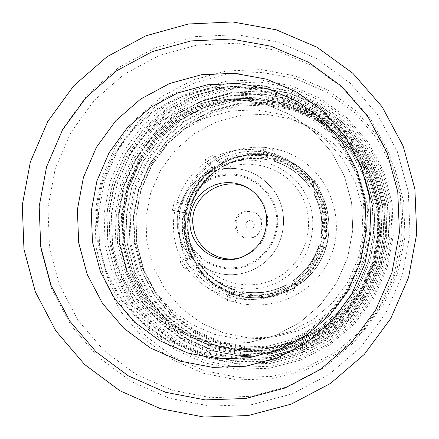 <?xml version="1.0" encoding="UTF-8"?>
<svg xmlns="http://www.w3.org/2000/svg" width="439" height="439" viewBox="0 0 439 439"><rect width="100%" height="100%" fill="white"/><g stroke="black" fill="none" stroke-linecap="round" stroke-linejoin="round"><path stroke-width="0.33" stroke-dasharray="2.19 1.65" d="M242.054 257.106L242.943 256.799C260.832 248.935 268.997 235.249 267.428 215.747C265.842 206.27 261.364 198.455 253.994 192.304L253.259 191.722M363.426 200.985L355.508 171.868L341.301 145.276L321.54 122.541L297.225 104.811L269.601 92.964L240.062 87.575L210.083 88.903L181.175 96.86L154.769 111.034L132.177 130.707L114.513 154.89L102.644 182.383L97.151 211.823L98.314 241.746L106.073 270.676L120.056 297.17L139.569 319.91L163.665 337.75L191.141 349.801L220.636 355.425L250.669 354.339L279.736 346.574L306.367 332.499L329.206 312.82L347.09 288.522L359.113 260.832L364.65 231.15L363.426 200.985M187.096 204.848L185.335 204.409C190.422 188.413 199.833 175.584 213.568 165.931L214.918 166.93C201.38 176.445 192.106 189.083 187.096 204.848L185.335 204.409M183.409 212.246L185.198 212.569C182.322 228.856 184.671 244.353 192.244 259.059L190.559 259.427C182.871 244.501 180.489 228.774 183.409 212.246L188.304 213.436L185.198 212.569M234.196 293.834L233.131 294.712C217.124 289.575 204.322 280.12 194.724 266.341L196.348 265.875C205.809 279.451 218.424 288.769 234.196 293.834L234.788 289.817L234.421 289.91L233.131 294.712M241.922 295.754L253.874 296.989L265.869 296.199L277.508 293.422L288.516 288.736L288.264 289.542L285.152 291.095L275.429 294.827L266.989 296.841L258.335 297.829L249.615 297.774L240.973 296.665L241.922 295.754L242.569 291.754C257.775 294.415 272.268 292.237 286.036 285.202L288.264 289.542M273.124 158.177C288.467 163.088 300.797 172.126 310.115 185.296L310.324 182.86L314.856 180.116L314.313 183.37C304.386 169.229 291.2 159.566 274.748 154.369L273.124 158.177L271.505 154.396L262.939 152.311L264.201 147.18L266.692 152.404L259.608 151.444L250.68 151.208L243.557 151.795L236.55 153.057L228.033 155.565L218.298 159.895L219.714 163.182L215.45 159.659L207.927 164.23L205.205 159.725L211.225 164.191C197.138 174.091 187.491 187.244 182.278 203.647L185.477 204.431L179.524 202.95L177.422 211.494L172.324 210.237L180.303 211.68C177.307 228.631 179.749 244.759 187.629 260.064L190.328 257.814L184.61 258.972L189.154 266.511L184.654 269.233L191.903 267.153C201.742 281.278 214.869 290.98 231.282 296.248L231.479 292.198L227.792 295.063L236.341 297.192L235.079 302.317L239.321 298.246L251.761 299.541L264.245 298.718L276.356 295.826L287.814 290.947L286.662 294.558L283.929 290.031L284.96 287.397L287.814 290.947M235.079 302.317L226.529 300.188L227.792 295.063M231.282 296.248L226.529 300.188M184.654 269.233L180.116 261.693L184.61 258.972M187.629 260.064L180.116 261.693M172.324 210.237L174.426 201.693L179.524 202.95M182.278 203.647L174.426 201.693M205.205 159.725L212.728 155.154L215.45 159.659M218.298 159.895L212.728 155.154M267.664 154.44L266.791 159.675L268.224 155.609L267.664 154.44L259.015 153.37L250.307 153.348L243.376 154.089L236.583 155.483L229.959 157.519L223.561 160.18L220.466 161.739L221.717 162.803L223.555 166.354L220.466 161.739M268.224 155.609L256.272 154.424L244.287 155.263L232.681 158.084L221.717 162.803M267.225 294.108C230.81 299.886 194.142 272.795 188.874 236.401C183.068 200.096 209.957 163.341 246.367 157.941C282.7 151.998 319.625 178.958 324.975 215.511C330.869 251.981 303.717 288.873 267.225 294.108M248.875 342.601L221.492 343.6L194.598 338.48L169.542 327.505L147.564 311.24L129.757 290.508L117.004 266.347L109.92 239.963L108.861 212.668L113.866 185.818L124.698 160.74L140.815 138.686L161.426 120.747L185.505 107.829L211.872 100.58L239.206 99.384L266.138 104.306L291.32 115.117L313.479 131.288L331.489 152.015L344.428 176.258L351.644 202.802L352.753 230.294L347.71 257.342L336.757 282.584L320.454 304.732L299.639 322.676L275.368 335.511L248.875 342.601M211.933 100.674L185.587 107.912L161.519 120.824L140.924 138.751L124.819 160.789L113.992 185.851L108.987 212.685L110.052 239.957L117.125 266.325L129.878 290.47L147.669 311.185L169.63 327.445L194.669 338.409L221.547 343.528L248.913 342.53L275.39 335.445L299.645 322.616L320.448 304.688L336.735 282.551L347.677 257.331L352.726 230.294L351.612 202.818L344.406 176.297L331.472 152.07L313.473 131.354L291.326 115.194L266.166 104.389L239.25 99.472L211.933 100.674M264.201 147.18L272.767 149.271L271.505 154.396M274.748 154.369L272.767 149.271M314.856 180.116L319.433 187.667L314.906 190.411L314.478 192.491L318.621 190.471L319.433 187.667M283.929 290.031L291.491 285.471L294.229 289.998L294.92 286.662C309.094 276.773 318.807 263.592 324.059 247.113L319.4 246.076L320.075 246.658L322.188 238.07L326.045 239.041C329.052 222.008 326.578 205.82 318.621 190.471M327.335 239.337L325.222 247.925L320.075 246.658M324.059 247.113L325.222 247.925M294.229 289.998L286.662 294.558M325.54 238.926L325.255 238.86C328.142 222.491 325.765 206.939 318.121 192.189L318.302 191.563C326.062 206.528 328.476 222.315 325.54 238.926L325.255 238.86M323.345 246.614L323.603 246.795C318.484 262.862 309.012 275.719 295.195 285.366L295.348 284.615C308.968 275.116 318.297 262.445 323.345 246.614L318.862 245.61L323.603 246.795M275.961 157.497L275.516 156.355C291.562 161.42 304.425 170.848 314.104 184.638L313.984 185.368C304.441 171.781 291.77 162.49 275.961 157.497L274.589 161.579L274.419 161.195L275.516 156.355M311.942 114.519L285.86 103.154L257.929 97.892L229.553 98.978L202.149 106.342L177.076 119.6L155.587 138.087L138.729 160.872L127.348 186.822L121.998 214.644L122.942 242.959L130.136 270.369L143.235 295.513L161.59 317.128L184.303 334.134L210.248 345.674L238.13 351.156L266.561 350.284L294.108 343.089L319.378 329.925L341.092 311.432L358.142 288.549L369.66 262.429L375.06 234.388L374.061 205.858L366.724 178.278L353.428 153.041L334.853 131.431L311.942 114.519M311.931 114.738L285.899 103.395L258.017 98.138L229.69 99.225L202.335 106.573L177.312 119.809L155.856 138.263L139.031 161.003L127.672 186.904L122.327 214.676L123.271 242.948L130.454 270.309L143.526 295.403L161.854 316.974L184.523 333.953L210.418 345.471L238.251 350.942L266.632 350.075L294.125 342.892L319.351 329.749L341.026 311.295L358.043 288.45L369.545 262.379L374.933 234.388L373.94 205.907L366.614 178.377L353.34 153.189L334.798 131.618L311.931 114.738M195.498 330.605L220.279 341.624L246.91 346.854L274.057 346.014L300.364 339.144L324.492 326.572L345.224 308.919L361.5 287.073L372.497 262.138L377.65 235.37L376.7 208.135L369.698 181.801L357 157.711L339.259 137.078L317.386 120.928L292.484 110.074L265.809 105.042L238.706 106.073L212.531 113.097L188.583 125.757L168.055 143.405L151.954 165.163L141.084 189.939L135.969 216.509L136.875 243.552L143.751 269.727L156.262 293.729L173.8 314.368L195.498 330.605M194.236 332.971L219.571 344.236L246.8 349.581L274.556 348.731L301.45 341.707L326.128 328.855L347.326 310.807L363.969 288.472L375.213 262.972L380.481 235.6L379.51 207.751L372.349 180.83L359.365 156.196L341.229 135.097L318.857 118.59L293.395 107.489L266.122 102.347L238.415 103.406L211.653 110.59L187.168 123.535L166.183 141.577L149.726 163.818L138.609 189.154L133.385 216.317L134.307 243.963L141.336 270.72L154.127 295.266L172.055 316.365L194.236 332.971M193.945 331.961L219.072 343.133L246.076 348.434L273.612 347.589L300.287 340.626L324.756 327.878L345.778 309.972L362.285 287.819L373.441 262.533L378.665 235.386L377.699 207.762L370.598 181.06L357.725 156.63L339.731 135.7L317.545 119.326L292.292 108.323L265.244 103.22L237.762 104.268L211.219 111.391L186.937 124.232L166.118 142.126L149.798 164.191L138.768 189.313L133.588 216.257L134.504 243.678L141.473 270.221L154.16 294.564L171.945 315.493L193.945 331.961M192.194 334.776L217.991 346.245L245.714 351.694L273.985 350.832L301.373 343.682L326.501 330.589L348.089 312.211L365.039 289.466L376.492 263.499L381.859 235.628L380.865 207.263L373.573 179.842L360.348 154.758L341.877 133.275L319.098 116.461L293.164 105.162L265.392 99.927L237.175 101.008L209.93 108.323L185 121.504L163.632 139.882L146.873 162.534L135.552 188.326L130.235 215.988L131.173 244.139L138.329 271.384L151.356 296.38L169.608 317.869L192.194 334.776M189.643 337.031L216.015 348.764L244.364 354.333L273.267 353.455L301.269 346.146L326.962 332.762L349.038 313.967L366.378 290.711L378.089 264.157L383.576 235.655L382.561 206.648L375.104 178.613L361.577 152.964L342.689 130.992L319.394 113.805L292.879 102.254L264.487 96.904L235.633 98.012L207.773 105.497L182.289 118.974L160.444 137.764L143.312 160.921L131.738 187.294L126.3 215.571L127.261 244.358L134.575 272.218L147.888 297.768L166.551 319.74L189.643 337.031M190.943 334.578L216.745 346.053L244.474 351.502L272.745 350.635L300.133 343.485L325.266 330.391L346.854 312.014L363.81 289.263L375.263 263.29L380.629 235.414L379.642 207.043L372.343 179.622L359.118 154.533L340.648 133.044L317.863 116.231L291.93 104.932L264.152 99.697L235.935 100.772L208.679 108.093L183.749 121.279L162.375 139.657L145.616 162.309L134.301 188.106L128.978 215.774L129.917 243.93L137.072 271.181L150.1 296.177L168.356 317.671L190.943 334.578M189.258 336.049L215.434 347.693L243.568 353.219L272.257 352.347L300.051 345.092L325.551 331.807L347.458 313.155L364.666 290.069L376.283 263.718L381.732 235.43L380.728 206.643L373.326 178.816L359.903 153.359L341.158 131.557L318.039 114.497L291.726 103.033L263.543 97.721L234.909 98.813L207.257 106.243L181.965 119.622L160.279 138.269L143.273 161.256L131.793 187.431L126.394 215.5L127.343 244.068L134.603 271.719L147.822 297.082L166.343 318.89L189.258 336.049M187.426 338.99L214.298 350.948L243.19 356.627L272.641 355.733L301.187 348.286L327.368 334.644L349.867 315.493L367.536 291.787L379.472 264.728L385.063 235.677L384.032 206.116L376.426 177.543L362.647 151.4L343.397 129.017L319.652 111.501L292.632 99.73L263.696 94.281L234.294 95.406L205.907 103.039L179.935 116.774L157.672 135.925L140.217 159.522L128.424 186.399L122.882 215.214L123.858 244.545L131.316 272.937L144.881 298.975L163.895 321.37L187.426 338.99M184.649 341.438L212.152 353.68L241.719 359.497L271.862 358.581L301.077 350.964L327.878 337.004L350.904 317.402L368.99 293.142L381.206 265.441L386.935 235.71L385.876 205.452L378.089 176.204L363.986 149.452L344.28 126.536L319.982 108.614L292.325 96.569L262.709 90.994L232.621 92.152L203.564 99.96L176.988 114.025L154.21 133.621L136.348 157.771L124.281 185.274L118.607 214.77L119.606 244.781L127.233 273.837L141.117 300.49L160.57 323.406L184.649 341.438M185.993 338.892L212.904 350.865L241.823 356.55L271.313 355.656L299.886 348.198L326.106 334.545L348.632 315.372L366.318 291.639L378.27 264.541L383.867 235.458L382.835 205.864L375.219 177.252L361.423 151.082L342.151 128.665L318.379 111.133L291.331 99.346L262.357 93.891L232.922 95.022L204.503 102.66L178.503 116.417L156.213 135.585L138.735 159.214L126.931 186.12L121.383 214.973L122.36 244.336L129.823 272.762L143.405 298.833L162.441 321.249L185.993 338.892M184.161 340.494L211.483 352.649L240.846 358.427L270.786 357.516L299.799 349.949L326.413 336.082L349.285 316.618L367.251 292.517L379.384 265.008L385.069 235.474L384.015 205.425L376.289 176.374L362.279 149.803L342.705 127.041L318.577 109.24L291.106 97.277L261.693 91.74L231.808 92.887L202.95 100.646L176.555 114.612L153.93 134.076L136.189 158.067L124.204 185.384L118.568 214.676L119.562 244.49L127.134 273.349L140.924 299.821L160.251 322.577L184.161 340.494M182.234 343.572L210.286 356.056L240.44 361.994L271.187 361.061L300.978 353.291L328.317 339.056L351.809 319.065L370.253 294.317L382.715 266.061L388.559 235.732L387.478 204.87L379.537 175.04L365.149 147.751L345.049 124.38L320.261 106.101L292.056 93.82L261.847 88.135L231.161 89.32L201.528 97.288L174.426 111.632L151.197 131.618L132.979 156.251L120.676 184.303L114.892 214.38L115.907 244.989L123.683 274.622L137.841 301.802L157.683 325.178L182.234 343.572M179.979 345.564L208.541 358.279L239.244 364.326L270.55 363.382L300.891 355.469L328.729 340.977L352.649 320.618L371.438 295.42L384.13 266.643L390.073 235.759L388.976 204.327L380.887 173.954L366.236 146.16L345.767 122.366L320.525 103.752L291.803 91.246L261.04 85.462L229.8 86.67L199.63 94.786L172.033 109.393L148.377 129.746L129.834 154.83L117.306 183.392L111.413 214.012L112.45 245.181L120.368 275.352L134.778 303.031L154.978 326.83L179.979 345.564M173.41 356.863L204.64 370.779L238.218 377.408L272.465 376.388L305.659 367.745L336.12 351.902L362.296 329.634L382.857 302.065L396.746 270.583L403.254 236.786L402.047 202.401L393.196 169.163L377.156 138.762L354.75 112.735L327.137 92.382L295.71 78.718L262.067 72.402L227.89 73.736L194.905 82.625L164.735 98.605L138.878 120.868L118.601 148.294L104.91 179.524L98.468 213.003L99.598 247.08L108.246 280.071L124.001 310.335L146.083 336.367L173.41 356.863M171.117 358.987L202.884 373.15L237.044 379.894L271.884 378.857L305.654 370.066L336.647 353.949L363.283 331.291L384.202 303.245L398.332 271.214L404.956 236.83L403.726 201.841L394.716 168.022L378.396 137.094L355.601 110.617L327.505 89.913L295.535 76.013L261.304 69.592L226.54 70.953L192.984 79.997L162.293 96.256L135.991 118.903L115.364 146.807L101.436 178.574L94.884 212.635L96.037 247.3L104.833 280.861L120.851 311.652L143.317 338.134L171.117 358.987M177.109 348.1L206.319 361.11L237.718 367.295L269.744 366.329L300.775 358.24L329.255 343.419L353.724 322.599L372.941 296.819L385.925 267.384L392.011 235.792L390.88 203.641L382.61 172.565L367.619 144.14L346.678 119.798L320.86 100.761L291.48 87.976L260.02 82.06L228.06 83.3L197.204 91.603L168.982 106.545L144.793 127.365L125.828 153.019L113.015 182.229L106.99 213.552L108.049 245.428L116.143 276.285L130.882 304.595L151.543 328.937L177.109 348.1M175.21 349.773L204.848 362.976L236.714 369.259L269.211 368.283L300.704 360.073L329.601 345.032L354.432 323.905L373.935 297.741L387.11 267.872L393.284 235.814L392.142 203.186L383.746 171.649L368.535 142.807L347.282 118.102L321.085 98.786L291.266 85.814L259.345 79.816L226.919 81.072L195.607 89.501L166.974 104.669L142.428 125.79L123.183 151.823L110.184 181.466L104.07 213.244L105.146 245.593L113.355 276.905L128.309 305.626L149.271 330.331L175.21 349.773M178.997 343.26L207.098 355.766L237.307 361.714L268.103 360.781L297.955 352.994L325.337 338.738L348.873 318.709L367.355 293.911L379.839 265.606L385.689 235.222L384.608 204.3L376.651 174.409L362.241 147.07L342.102 123.655L317.271 105.344L289.016 93.041L258.758 87.35L228.017 88.535L198.329 96.52L171.183 110.886L147.91 130.915L129.659 155.593L117.334 183.694L111.539 213.826L112.554 244.496L120.346 274.183L134.526 301.412L154.402 324.827L178.997 343.26M177.378 344.653L205.836 357.324L236.423 363.344L267.62 362.4L297.851 354.52L325.59 340.077L349.428 319.79L368.145 294.679L380.789 266.007L386.715 235.227L385.618 203.91L377.562 173.641L362.965 145.951L342.568 122.234L317.419 103.686L288.802 91.23L258.154 85.468L227.018 86.67L196.957 94.758L169.459 109.311L145.891 129.593L127.409 154.588L114.93 183.047L109.059 213.563L110.09 244.627L117.981 274.688L132.337 302.268L152.47 325.985L177.378 344.653M313.561 110.326L286.519 98.545L257.556 93.095L228.132 94.22L199.718 101.864L173.729 115.616L151.444 134.784L133.972 158.408L122.174 185.307L116.626 214.155L117.603 243.513L125.06 271.933L138.636 297.999L157.667 320.415L181.214 338.052L208.113 350.02L237.022 355.705L266.5 354.805L295.068 347.353L321.277 333.7L343.792 314.527L361.478 290.799L373.424 263.707L379.022 234.629L377.99 205.04L370.379 176.434L356.589 150.27L337.322 127.859L313.561 110.326M313.462 111.901L286.76 100.268L258.165 94.879L229.114 95.993L201.057 103.533L175.391 117.114L153.392 136.041L136.139 159.362L124.484 185.927L119.007 214.408L119.973 243.398L127.337 271.461L140.743 297.198L159.538 319.329L182.789 336.74L209.348 348.561L237.894 354.169L267 353.285L295.206 345.921L321.079 332.438L343.314 313.512L360.77 290.08L372.568 263.334L378.094 234.629L377.074 205.414L369.561 177.169L355.947 151.334L336.922 129.209L313.462 111.901M293.247 163.259C259.8 143.575 213.453 156.004 194.29 189.615C174.629 222.941 186.811 269.288 220.389 288.599C253.676 308.408 300.227 296.237 319.554 262.495C339.374 229.037 326.984 182.443 293.247 163.259M201.04 322.912L223.961 333.097L248.595 337.926L273.706 337.147L298.026 330.786L320.333 319.153L339.501 302.833L354.553 282.628L364.716 259.575L369.479 234.827L368.601 209.639L362.131 185.296L350.393 163.017L333.997 143.932L313.77 128.995L290.739 118.953L266.072 114.288L241.006 115.237L216.795 121.729L194.642 133.434L175.644 149.754L160.751 169.877L150.692 192.798L145.962 217.376L146.802 242.394L153.162 266.61L164.74 288.813L180.967 307.898L201.04 322.912M195.783 331.604L220.768 342.711L247.618 347.984L274.99 347.145L301.516 340.22L325.842 327.543L346.75 309.742L363.163 287.715L374.247 262.571L379.444 235.584L378.484 208.119L371.421 181.57L358.619 157.283L340.735 136.474L318.676 120.198L293.565 109.251L266.671 104.18L239.348 105.217L212.953 112.302L188.808 125.066L168.11 142.862L151.883 164.795L140.919 189.78L135.766 216.564L136.677 243.832L143.608 270.221L156.224 294.426L173.904 315.235L195.783 331.604M267.115 348.473L239.079 349.493L211.549 344.247L185.895 333.009L163.396 316.365L145.166 295.145L132.106 270.424L124.857 243.431L123.765 215.505L128.89 188.029L139.975 162.375L156.471 139.805L177.565 121.455L202.22 108.235L229.207 100.822L257.188 99.593L284.768 104.63L310.549 115.693L333.239 132.243L351.683 153.452L364.941 178.261L372.327 205.425L373.468 233.559L368.305 261.243L357.088 287.068L340.401 309.736L319.093 328.092L294.245 341.224L267.115 348.473M229.048 100.542L257.089 99.307L284.724 104.356L310.56 115.441L333.3 132.024L351.782 153.282L365.061 178.146L372.47 205.364L373.611 233.559L368.436 261.298L357.198 287.183L340.477 309.896L319.12 328.29L294.218 341.449L267.033 348.714L238.942 349.735L211.351 344.478L185.642 333.217L163.094 316.535L144.832 295.277L131.744 270.501L124.473 243.447L123.386 215.461L128.517 187.93L139.624 162.221L156.158 139.607L177.296 121.219L202 107.972L229.048 100.542M223.725 99.631L251.766 98.396L279.396 103.445L305.226 114.53L327.96 131.113L346.437 152.366L359.722 177.23L367.125 204.448L368.266 232.643L363.091 260.382L351.853 286.266L335.133 308.979L313.781 327.373L288.884 340.532L261.704 347.798L233.614 348.824L206.028 343.567L180.325 332.307L157.782 315.625L139.52 294.366L126.432 269.59L119.172 242.537L118.08 214.556L123.216 187.025L134.318 161.311L150.846 138.697L171.984 120.308L196.688 107.061L223.725 99.631M230.645 110.979L256.321 109.86L281.624 114.491L305.281 124.649L326.089 139.838L343.007 159.302L355.162 182.064L361.939 206.978L362.982 232.785L358.246 258.181L347.962 281.876L332.658 302.669L313.111 319.515L290.316 331.566L265.43 338.222L239.705 339.166L214.441 334.359L190.894 324.059L170.244 308.787L153.507 289.317L141.517 266.632L134.861 241.851L133.857 216.218L138.565 191.003L148.739 167.457L163.879 146.747L183.244 129.906L205.875 117.778L230.645 110.979M197.188 45.008L236.835 43.198L275.939 50.276L312.524 65.916L344.741 89.358L370.95 119.441L389.794 154.66L400.308 193.237L401.937 233.213L394.595 272.548L378.654 309.237L354.937 341.421L324.662 367.47L289.378 386.073L250.878 396.313L211.121 397.701L172.104 390.2L135.777 374.22L103.944 350.58L78.169 320.481L59.72 285.443L49.486 247.195L47.966 207.642L55.221 168.73L70.898 132.386L94.231 100.399L124.072 74.361L158.967 55.577L197.188 45.008M221.986 88.228L252.601 86.873L282.776 92.371L310.993 104.471L335.835 122.574L356.024 145.786L370.538 172.944L378.632 202.681L379.883 233.482L374.226 263.79L361.95 292.061L343.677 316.876L320.349 336.965L293.148 351.332L263.455 359.256L232.774 360.364L202.648 354.613L174.585 342.31L149.979 324.086L130.043 300.863L115.764 273.815L107.84 244.282L106.65 213.727L112.258 183.672L124.38 155.604L142.417 130.91L165.492 110.826L192.458 96.355L221.986 88.228M195.481 36.596L237.022 34.692L277.986 42.095L316.321 58.469L350.086 83.02L377.545 114.541L397.3 151.444L408.319 191.865L410.031 233.751L402.338 274.973L385.629 313.419L360.776 347.145L329.047 374.434L292.067 393.915L251.728 404.637L210.078 406.08L169.202 398.211L131.157 381.458L97.815 356.688L70.827 325.162L51.506 288.45L40.789 248.392L39.197 206.967L46.797 166.211L63.216 128.144L87.652 94.637L118.903 67.359L155.45 47.681L195.481 36.596M250.817 355.321L220.565 356.413L190.85 350.739L163.176 338.606L138.905 320.629L119.243 297.724L105.162 271.033L97.348 241.894L96.174 211.752L101.705 182.097L113.663 154.402L131.459 130.037L154.215 110.222L180.813 95.943L209.935 87.926L240.133 86.593L269.892 92.014L297.719 103.95L322.21 121.812L342.124 144.711L356.435 171.506L364.408 200.837L365.643 231.221L360.062 261.123L347.951 289.016L329.936 313.495L306.927 333.322L280.098 347.496L250.817 355.321M196.365 255.838C179.458 228.225 189.033 189.291 216.833 172.681C244.38 155.658 283.424 165.163 300.056 193.067C317.106 220.724 307.459 259.872 279.522 276.438C251.838 293.417 212.866 283.698 196.365 255.838M177.422 211.494L183.475 212.575C180.736 228.412 183.019 243.491 190.328 257.814M183.475 212.575L180.303 211.68M183.848 263.51C204.36 298.174 252.853 310.302 287.331 289.18C322.116 268.569 334.134 219.813 312.897 185.39C292.176 150.654 243.574 138.861 209.31 160.048C174.733 180.731 162.825 229.147 183.848 263.51M189.154 266.511L194.658 264.997C203.899 278.156 216.175 287.227 231.479 292.198M236.341 297.192L239.628 294.223C255.487 297.005 270.6 294.728 284.96 287.397M291.491 285.471L292.165 283.051C305.363 273.771 314.439 261.441 319.4 246.076M322.188 238.07L321.414 237.9C324.163 221.98 321.853 206.846 314.478 192.491M310.324 182.86L314.906 190.411M321.414 237.9L326.045 239.041M262.939 152.311L264.964 156.185C249.094 153.485 234.009 155.818 219.714 163.182M264.964 156.185L266.692 152.404M310.115 185.296L314.313 183.37M207.927 164.23L212.547 167.539C199.421 176.829 190.4 189.127 185.477 204.431M212.547 167.539L211.225 164.191M239.628 294.223L239.321 298.246M194.658 264.997L191.903 267.153M292.165 283.051L294.92 286.662M318.121 192.189L314.132 194.153L318.302 191.563M295.195 285.366L292.709 281.125L295.348 284.615M240.973 296.665L242.246 291.858L242.569 291.754M288.516 288.736L286.036 285.202M194.724 266.341L199.048 263.79L196.348 265.875M192.244 259.059L195.344 256.881L194.894 256.886L190.559 259.427M213.568 165.931L216.229 170.178L216.707 170.513L214.918 166.93M190.839 205.765L190.828 205.765C195.536 191.141 204.157 179.392 216.696 170.513C204.168 179.392 195.542 191.141 190.839 205.765M314.104 184.638L309.945 187.239L313.984 185.368M222.353 168.823C194.203 172.988 173.394 201.435 177.883 229.531C181.96 257.693 210.319 278.633 238.454 274.145C246.46 272.899 253.813 269.996 260.525 265.436C284.862 249.539 291.106 213.107 273.448 190.016C260.332 173.46 243.299 166.392 222.353 168.823M250.197 237.927C263.268 236.572 265.804 216.575 253.479 212.004L246.081 211.071C229.487 212.926 232.401 239.815 249.017 238.053L250.197 237.927M250.68 229.147L248.737 229.01L247.047 228.039L245.692 225.481L245.835 223.539L246.8 221.849L249.357 220.488L251.3 220.63L252.99 221.596L254.346 224.153L254.203 226.096L253.237 227.792L250.68 229.147M251.113 237.867L249.956 237.993C233.619 239.721 230.749 213.283 247.075 211.455L254.346 212.377C266.462 216.871 263.976 236.533 251.113 237.867M222.299 168.779C243.255 166.348 260.3 173.416 273.426 189.988C291.095 213.096 284.851 249.55 260.492 265.458C253.78 270.018 246.422 272.921 238.41 274.172C210.254 278.661 181.878 257.704 177.8 229.526C173.306 201.413 194.126 172.95 222.299 168.779M237.515 268.311C212.492 272.306 187.255 253.682 183.628 228.631C179.633 203.636 198.148 178.327 223.193 174.629C248.178 170.552 273.535 189.11 277.201 214.243C281.24 239.321 262.599 264.69 237.515 268.311M223.391 175.6C198.862 179.227 180.731 204.009 184.643 228.489C188.194 253.029 212.91 271.264 237.417 267.351C261.979 263.801 280.236 238.959 276.279 214.402C272.69 189.791 247.859 171.611 223.391 175.6M217.519 294.564C253.923 316.239 304.858 302.937 326.001 266.023C347.693 229.421 334.134 178.437 297.219 157.464C260.629 135.942 209.941 149.545 188.984 186.306C167.484 222.749 180.802 273.431 217.519 294.564M293.323 163.681C326.857 182.75 339.177 229.07 319.471 262.324C300.26 295.87 253.983 307.975 220.888 288.28C187.508 269.08 175.397 223.007 194.943 189.878C214.002 156.465 260.075 144.113 293.323 163.681C326.863 182.756 339.177 229.081 319.466 262.335C300.249 295.875 253.989 307.959 220.91 288.275C187.535 269.085 175.424 223.012 194.971 189.884C214.023 156.476 260.086 144.124 293.329 163.687M303.722 190.943C285.948 161.135 244.243 150.994 214.819 169.174C185.132 186.921 174.903 228.499 192.962 257.989C210.583 287.748 252.211 298.136 281.789 280.005C311.63 262.313 321.935 220.482 303.722 190.943M314.088 194.362C321.134 208.075 323.345 222.535 320.722 237.74C323.345 222.535 321.134 208.075 314.088 194.362M320.947 237.795C323.581 222.54 321.364 208.031 314.291 194.263M320.799 237.757C323.439 222.474 321.216 207.938 314.132 194.153M316.464 192.677C323.933 207.131 326.259 222.375 323.455 238.41M292.709 281.125C305.379 272.207 314.099 260.371 318.862 245.61M321.518 246.279C316.552 261.781 307.404 274.199 294.086 283.528M318.796 245.555C314.055 260.234 305.385 272.01 292.775 280.883C305.385 272.01 314.055 260.234 318.796 245.555M292.912 281.053C305.566 272.153 314.269 260.338 319.021 245.604M285.893 285.032C272.169 292.039 257.731 294.212 242.575 291.562C257.737 294.212 272.175 292.034 285.899 285.032M242.246 291.858C257.479 294.525 271.993 292.336 285.789 285.295M287.15 287.71C272.69 295.129 257.463 297.422 241.483 294.585M199.048 263.79C207.927 276.427 219.719 285.136 234.421 289.91M233.641 292.637C218.199 287.655 205.836 278.524 196.546 265.238M234.788 289.625C220.164 284.873 208.437 276.208 199.602 263.636C208.443 276.208 220.175 284.873 234.799 289.625M199.476 263.74C208.338 276.361 220.109 285.054 234.788 289.817M195.465 256.771C188.479 243.085 186.295 228.681 188.913 213.546M188.77 213.502C186.141 228.692 188.331 243.151 195.344 256.881M188.304 213.436C185.675 228.648 187.87 243.135 194.894 256.886M192.381 258.324C184.984 243.903 182.684 228.714 185.477 212.75M216.229 170.178C203.625 179.107 194.96 190.916 190.23 205.611M187.404 204.92C192.337 189.483 201.424 177.093 214.671 167.753M216.641 170.354C204.053 179.26 195.399 191.053 190.68 205.726M223.544 166.354C237.208 159.313 251.624 157.085 266.786 159.67M266.874 159.494C251.657 156.893 237.192 159.132 223.484 166.194M266.583 159.28C251.338 156.685 236.851 158.923 223.116 165.997M221.569 163.566C235.968 156.108 251.163 153.76 267.153 156.52M275.006 158.435C290.481 163.352 302.905 172.456 312.266 185.752M309.945 187.239C300.995 174.59 289.153 165.909 274.419 161.195M274.584 161.574C289.241 166.266 301.022 174.903 309.923 187.486C301.022 174.903 289.241 166.266 274.584 161.579M310.126 187.398C301.198 174.766 289.378 166.101 274.666 161.393M242.943 256.799L241.159 257.435M253.994 192.304L252.529 191.113M188.924 213.541C186.306 228.681 188.49 243.091 195.476 256.777M266.791 159.675C251.629 157.091 237.214 159.319 223.55 166.354M253.479 212.004L254.346 212.377M249.017 238.053L249.956 237.993"/><path stroke-width="0.66" d="M190.175 226.93C193.05 250.098 219.368 265.88 241.159 257.435C259.559 249.347 267.955 235.277 266.341 215.22C264.706 205.474 260.102 197.435 252.529 191.113L247.053 187.404L241.022 184.682L234.618 183.036L228.033 182.509L221.454 183.118L215.072 184.846L209.079 187.64L203.658 191.415L198.955 196.057L195.114 201.441L192.244 207.4L190.438 213.76L189.741 220.334L190.175 226.93M253.259 191.722C228.428 170.711 186.976 195.284 193.352 227.133C196.129 249.308 220.993 264.646 242.054 257.106M365.067 200.036L356.918 170.096L342.31 142.746L321.985 119.37L296.983 101.14L268.575 88.958L238.196 83.421L207.378 84.787L177.658 92.975L150.511 107.55L127.283 127.782L109.119 152.651L96.915 180.917L91.268 211.186L92.464 241.955L100.438 271.697L114.809 298.943L134.877 322.325L159.648 340.675L187.897 353.066L218.221 358.855L249.105 357.741L278.995 349.757L306.378 335.286L329.87 315.048L348.264 290.064L360.628 261.584L366.324 231.057L365.067 200.036M188.452 23.991L232.626 21.95L276.208 29.808L316.991 47.214L352.918 73.329L382.144 106.853L403.167 146.121L414.899 189.132L416.721 233.713L408.533 277.58L390.754 318.494L364.299 354.377L330.534 383.412L291.189 404.132L248.271 415.53L203.959 417.05L160.487 408.665L120.028 390.831L84.579 364.474L55.89 330.929L35.356 291.886L23.969 249.286L22.279 205.227L30.362 161.887L47.813 121.4L73.79 85.759L107.023 56.741L145.88 35.8L188.452 23.991M245.664 398.491L205.205 399.902L165.498 392.263L128.534 375.993L96.141 351.93L69.916 321.299L51.143 285.63L40.728 246.707L39.181 206.445L46.567 166.842L62.519 129.851L86.263 97.293L116.631 70.789L152.141 51.67L191.036 40.904L231.386 39.06L271.181 46.26L308.419 62.173L341.213 86.028L367.882 116.653L387.066 152.503L397.761 191.772L399.419 232.461L391.95 272.504L375.724 309.857L351.584 342.618L320.766 369.133L284.851 388.071L245.664 398.491M245.862 366.219L212.882 367.405L180.506 361.209L150.352 347.973L123.919 328.372L102.507 303.409L87.169 274.32L78.658 242.569L77.39 209.727L83.415 177.411L96.437 147.235L115.825 120.681L140.612 99.082L169.591 83.514L201.314 74.767L234.217 73.297L266.654 79.196L296.989 92.195L323.691 111.654L345.4 136.617L361.006 165.821L369.704 197.802L371.048 230.936L364.963 263.543L351.76 293.954L332.114 320.646L307.026 342.255L277.777 357.697L245.862 366.219"/></g></svg>
